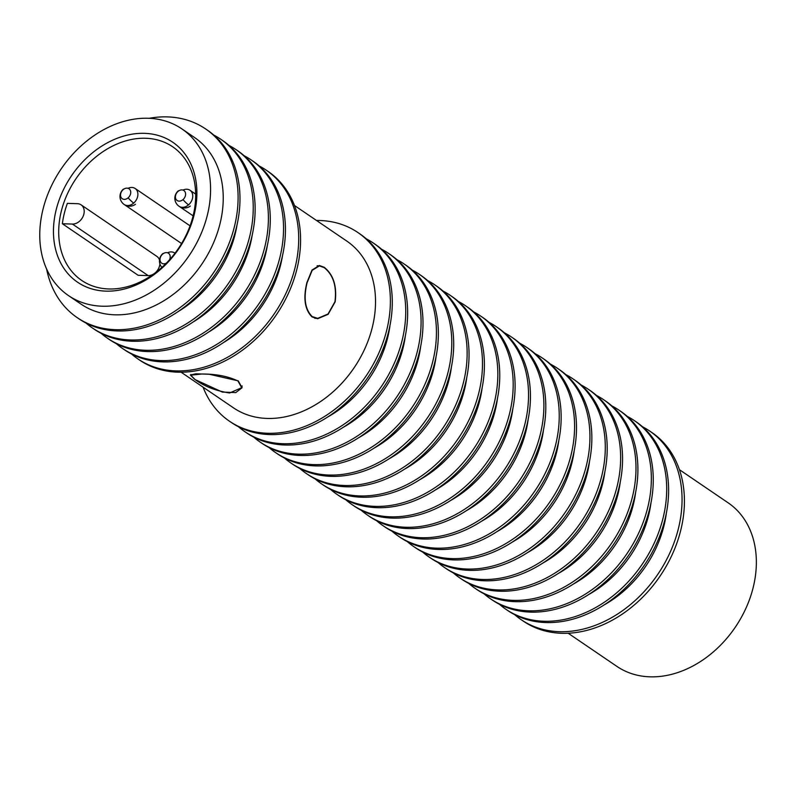 <?xml version="1.0" encoding="UTF-8"?>
<svg xmlns="http://www.w3.org/2000/svg" width="795" height="795" viewBox="0 0 795 795"><rect width="100%" height="100%" fill="white"/><g stroke="black" fill="none" stroke-linecap="round" stroke-linejoin="round"><path stroke-width="1.19" d="M201.771 374.018L190.73 375.18L195.093 379.563C204.554 386.459 216.071 390.931 229.646 392.978L241.7 387.702L237.924 380.954C227.917 376.244 215.872 373.928 201.771 374.018M307.099 282.722C303.342 298.115 305.041 309.394 312.187 316.579L317.692 318.358L328.037 314.005L334.973 301.683C336.861 286.23 333.274 274.881 324.211 267.647L319.391 265.888L312.177 270.34L307.099 282.722M194.805 379.453L190.373 375.031L195.809 373.809L209.224 374.266L238.252 380.865L242.087 387.731L235.757 392.591L222.362 392.074L194.805 379.453M294.488 205.498L346.809 241.094A100.806 77.274 124.2 0 1 372.358 327.113A100.806 77.274 124.2 0 1 233.402 407.795L181.081 372.199M335.172 301.822L328.126 314.323L317.603 318.735L312.018 316.927C304.783 309.643 303.074 298.195 306.9 282.583L312.028 270.022L319.332 265.5L324.211 267.289C333.423 274.633 337.08 286.14 335.172 301.822M203.073 387.155A114.122 87.48 -55.8 0 0 229.487 421.231A114.122 87.48 -55.8 0 0 386.787 329.895A114.122 87.48 -55.8 0 0 357.869 232.518A114.122 87.48 -55.8 0 0 316.48 220.463M229.487 421.231L231.405 422.533A114.122 87.48 -55.8 0 0 388.705 331.197A114.122 87.48 -55.8 0 0 359.787 233.819L357.869 232.518M390.007 325.334A100.806 77.274 124.2 0 1 387.702 337.557A100.806 77.274 124.2 0 1 327.62 417.037M238.401 426.696A114.122 87.48 -55.8 0 0 244.84 431.675A114.122 87.48 -55.8 0 0 402.141 340.34A114.122 87.48 -55.8 0 0 373.223 242.962A114.122 87.48 -55.8 0 0 366.227 238.798M244.84 431.675L246.758 432.977A114.122 87.48 -55.8 0 0 404.059 341.641A114.122 87.48 -55.8 0 0 375.141 244.264L373.223 242.962M405.361 335.778A100.806 77.274 124.2 0 1 403.055 348.001A100.806 77.274 124.2 0 1 342.973 427.481M253.754 437.141A114.122 87.48 -55.8 0 0 260.194 442.119A114.122 87.48 -55.8 0 0 417.494 350.784A114.122 87.48 -55.8 0 0 388.576 253.406A114.122 87.48 -55.8 0 0 381.58 249.242M260.194 442.119L262.111 443.421A114.122 87.48 -55.8 0 0 419.412 352.086A114.122 87.48 -55.8 0 0 390.494 254.708L388.576 253.406M420.704 346.222A100.806 77.274 124.2 0 1 418.409 358.446A100.806 77.274 124.2 0 1 358.316 437.926M269.098 447.585A114.122 87.48 -55.8 0 0 275.537 452.564A114.122 87.48 -55.8 0 0 432.838 361.228A114.122 87.48 -55.8 0 0 403.93 263.851A114.122 87.48 -55.8 0 0 396.934 259.687M275.537 452.564L277.455 453.866A114.122 87.48 -55.8 0 0 434.766 362.53A114.122 87.48 -55.8 0 0 405.847 265.152L403.93 263.851M436.058 356.667A100.806 77.274 124.2 0 1 433.762 368.89A100.806 77.274 124.2 0 1 373.67 448.37M284.451 458.029A114.122 87.48 -55.8 0 0 290.891 463.008A114.122 87.48 -55.8 0 0 448.191 371.672A114.122 87.48 -55.8 0 0 419.273 274.295A114.122 87.48 -55.8 0 0 412.287 270.131M290.891 463.008L292.808 464.31A114.122 87.48 -55.8 0 0 450.109 372.974A114.122 87.48 -55.8 0 0 421.191 275.597L419.273 274.295M451.411 367.111A100.806 77.274 124.2 0 1 449.105 379.334A100.806 77.274 124.2 0 1 389.023 458.814M299.804 468.474A114.122 87.48 -55.8 0 0 306.244 473.452A114.122 87.48 -55.8 0 0 463.545 382.117A114.122 87.48 -55.8 0 0 434.627 284.739A114.122 87.48 -55.8 0 0 427.63 280.575M306.244 473.452L308.162 474.754A114.122 87.48 -55.8 0 0 465.463 383.419A114.122 87.48 -55.8 0 0 436.544 286.041L434.627 284.739M466.764 377.555A100.806 77.274 124.2 0 1 464.459 389.779A100.806 77.274 124.2 0 1 404.377 469.259M315.158 478.918A114.122 87.48 -55.8 0 0 321.597 483.897A114.122 87.48 -55.8 0 0 478.898 392.561A114.122 87.48 -55.8 0 0 449.98 295.184A114.122 87.48 -55.8 0 0 442.984 291.02M321.597 483.897L323.515 485.198A114.122 87.48 -55.8 0 0 480.816 393.863A114.122 87.48 -55.8 0 0 451.898 296.485L449.98 295.184M482.108 388A100.806 77.274 124.2 0 1 479.812 400.223A100.806 77.274 124.2 0 1 419.73 479.703M330.501 489.362A114.122 87.48 -55.8 0 0 336.941 494.341A114.122 87.48 -55.8 0 0 494.242 403.005A114.122 87.48 -55.8 0 0 465.333 305.628A114.122 87.48 -55.8 0 0 458.337 301.464M336.941 494.341L338.859 495.643A114.122 87.48 -55.8 0 0 496.169 404.307A114.122 87.48 -55.8 0 0 467.251 306.93L465.333 305.628M497.461 398.444A100.806 77.274 124.2 0 1 495.166 410.667A100.806 77.274 124.2 0 1 435.074 490.147M345.855 499.807A114.122 87.48 -55.8 0 0 352.294 504.785A114.122 87.48 -55.8 0 0 509.595 413.44A114.122 87.48 -55.8 0 0 480.677 316.072A114.122 87.48 -55.8 0 0 473.691 311.908M352.294 504.785L354.212 506.087A114.122 87.48 -55.8 0 0 511.513 414.752A114.122 87.48 -55.8 0 0 482.595 317.374L480.677 316.072M512.815 408.888A100.806 77.274 124.2 0 1 510.509 421.102A100.806 77.274 124.2 0 1 450.427 500.582M361.208 510.251A114.122 87.48 -55.8 0 0 367.648 515.22A114.122 87.48 -55.8 0 0 524.948 423.884A114.122 87.48 -55.8 0 0 496.03 326.507A114.122 87.48 -55.8 0 0 489.034 322.353M367.648 515.22L369.566 516.531A114.122 87.48 -55.8 0 0 526.866 425.196A114.122 87.48 -55.8 0 0 497.948 327.818L496.03 326.507M528.168 419.333A100.806 77.274 124.2 0 1 525.863 431.546A100.806 77.274 124.2 0 1 465.781 511.026M376.562 520.695A114.122 87.48 -55.8 0 0 383.001 525.664A114.122 87.48 -55.8 0 0 540.302 434.328A114.122 87.48 -55.8 0 0 511.384 336.951A114.122 87.48 -55.8 0 0 504.388 332.797M383.001 525.664L384.919 526.976A114.122 87.48 -55.8 0 0 542.22 435.64A114.122 87.48 -55.8 0 0 513.302 338.263L511.384 336.951M543.512 429.767A100.806 77.274 124.2 0 1 541.216 441.99A100.806 77.274 124.2 0 1 481.134 521.47M391.905 531.139A114.122 87.48 -55.8 0 0 398.345 536.108A114.122 87.48 -55.8 0 0 555.645 444.773A114.122 87.48 -55.8 0 0 526.737 347.395A114.122 87.48 -55.8 0 0 519.741 343.241M398.345 536.108L400.263 537.42A114.122 87.48 -55.8 0 0 557.573 446.084A114.122 87.48 -55.8 0 0 528.655 348.707L526.737 347.395M558.865 440.211A100.806 77.274 124.2 0 1 556.57 452.434A100.806 77.274 124.2 0 1 496.478 531.915M407.259 541.574A114.122 87.48 -55.8 0 0 413.698 546.553A114.122 87.48 -55.8 0 0 570.999 455.217A114.122 87.48 -55.8 0 0 542.081 357.839A114.122 87.48 -55.8 0 0 535.095 353.676M413.698 546.553L415.616 547.864A114.122 87.48 -55.8 0 0 572.917 456.529A114.122 87.48 -55.8 0 0 543.999 359.151L542.081 357.839M574.219 450.656A100.806 77.274 124.2 0 1 571.913 462.879A100.806 77.274 124.2 0 1 511.831 542.359M422.612 552.018A114.122 87.48 -55.8 0 0 429.052 556.997A114.122 87.48 -55.8 0 0 586.352 465.661A114.122 87.48 -55.8 0 0 557.434 368.284A114.122 87.48 -55.8 0 0 550.438 364.12M429.052 556.997L430.97 558.309A114.122 87.48 -55.8 0 0 588.27 466.963A114.122 87.48 -55.8 0 0 559.352 369.596L557.434 368.284M589.572 461.1A100.806 77.274 124.2 0 1 587.267 473.323A100.806 77.274 124.2 0 1 527.184 552.803M437.966 562.462A114.122 87.48 -55.8 0 0 444.405 567.441A114.122 87.48 -55.8 0 0 601.706 476.106A114.122 87.48 -55.8 0 0 572.788 378.728A114.122 87.48 -55.8 0 0 565.792 374.564M444.405 567.441L446.323 568.743A114.122 87.48 -55.8 0 0 603.624 477.407A114.122 87.48 -55.8 0 0 574.706 380.03L572.788 378.728M604.916 471.544A100.806 77.274 124.2 0 1 602.62 483.767A100.806 77.274 124.2 0 1 542.538 563.248M453.309 572.907A114.122 87.48 -55.8 0 0 459.748 577.885A114.122 87.48 -55.8 0 0 617.059 486.55A114.122 87.48 -55.8 0 0 588.141 389.172A114.122 87.48 -55.8 0 0 581.145 385.009M459.748 577.885L461.666 579.187A114.122 87.48 -55.8 0 0 618.977 487.852A114.122 87.48 -55.8 0 0 590.059 390.474L588.141 389.172M620.269 481.989A100.806 77.274 124.2 0 1 617.973 494.212A100.806 77.274 124.2 0 1 557.881 573.692M468.662 583.351A114.122 87.48 -55.8 0 0 475.102 588.33A114.122 87.48 -55.8 0 0 632.403 496.994A114.122 87.48 -55.8 0 0 603.485 399.617A114.122 87.48 -55.8 0 0 596.498 395.453M475.102 588.33L477.02 589.632A114.122 87.48 -55.8 0 0 634.321 498.296A114.122 87.48 -55.8 0 0 605.412 400.918L603.485 399.617M635.622 492.433A100.806 77.274 124.2 0 1 633.327 504.656A100.806 77.274 124.2 0 1 573.235 584.136M484.016 593.795A114.122 87.48 -55.8 0 0 490.455 598.774A114.122 87.48 -55.8 0 0 647.756 507.439A114.122 87.48 -55.8 0 0 618.838 410.061A114.122 87.48 -55.8 0 0 611.842 405.897M490.455 598.774L492.373 600.076A114.122 87.48 -55.8 0 0 649.674 508.74A114.122 87.48 -55.8 0 0 620.756 411.363L618.838 410.061M650.976 502.877A100.806 77.274 124.2 0 1 648.67 515.1A100.806 77.274 124.2 0 1 588.588 594.581M499.369 604.24A114.122 87.48 -55.8 0 0 505.809 609.218A114.122 87.48 -55.8 0 0 663.11 517.883A114.122 87.48 -55.8 0 0 634.191 420.505A114.122 87.48 -55.8 0 0 627.195 416.341M505.809 609.218L507.727 610.52A114.122 87.48 -55.8 0 0 665.027 519.185A114.122 87.48 -55.8 0 0 636.109 421.807L634.191 420.505M666.329 513.322A100.806 77.274 124.2 0 1 664.024 525.545A100.806 77.274 124.2 0 1 603.942 605.025M514.713 614.684A114.122 87.48 -55.8 0 0 521.152 619.663A114.122 87.48 -55.8 0 0 559.223 631.677A114.122 87.48 -55.8 0 0 678.463 528.327A114.122 87.48 -55.8 0 0 649.545 430.95A114.122 87.48 -55.8 0 0 642.549 426.786M521.152 619.663L523.527 621.273A114.122 87.48 -55.8 0 0 561.598 633.287A114.122 87.48 -55.8 0 0 672.6 553.718A114.122 87.48 -55.8 0 0 651.92 432.559L649.545 430.95M679.437 469.686L728.19 502.857A98.908 75.813 124.2 0 1 746.117 607.857A98.908 75.813 124.2 0 1 649.913 676.823A98.908 75.813 124.2 0 1 616.92 666.409L568.177 633.247M259.289 166.026A114.122 87.48 124.2 0 1 266.186 170.14L268.074 171.432A114.122 87.48 124.2 0 1 296.992 268.809A114.122 87.48 124.2 0 1 139.691 360.145L137.793 358.853A114.122 87.48 124.2 0 1 131.443 353.944M266.186 170.14A114.122 87.48 124.2 0 1 295.104 267.517A114.122 87.48 124.2 0 1 137.793 358.853M282.503 255.662A100.806 77.274 124.2 0 1 280.665 264.735A100.806 77.274 124.2 0 1 223.345 342.635M244.135 155.721A114.122 87.48 124.2 0 1 251.031 159.835L252.929 161.127A114.122 87.48 124.2 0 1 281.847 258.504A114.122 87.48 124.2 0 1 124.547 349.84L122.649 348.548A114.122 87.48 124.2 0 1 116.289 343.639M251.031 159.835A114.122 87.48 124.2 0 1 279.949 257.212A114.122 87.48 124.2 0 1 122.649 348.548M267.359 245.357A100.806 77.274 124.2 0 1 265.52 254.43A100.806 77.274 124.2 0 1 208.191 332.33M228.99 145.415A114.122 87.48 124.2 0 1 235.886 149.53L237.775 150.811A114.122 87.48 124.2 0 1 266.693 248.189A114.122 87.48 124.2 0 1 109.392 339.535L107.504 338.243A114.122 87.48 124.2 0 1 101.144 333.334M235.886 149.53A114.122 87.48 124.2 0 1 264.805 246.907A114.122 87.48 124.2 0 1 107.504 338.243M252.214 235.052A100.806 77.274 124.2 0 1 250.365 244.125A100.806 77.274 124.2 0 1 193.046 322.025M213.835 135.11A114.122 87.48 124.2 0 1 220.732 139.224L222.63 140.506A114.122 87.48 124.2 0 1 251.548 237.884A114.122 87.48 124.2 0 1 94.247 329.219L92.349 327.938A114.122 87.48 124.2 0 1 85.989 323.028M220.732 139.224A114.122 87.48 124.2 0 1 249.65 236.602A114.122 87.48 124.2 0 1 92.349 327.938M237.059 224.746A100.806 77.274 124.2 0 1 235.221 233.819A100.806 77.274 124.2 0 1 177.891 311.71M149.112 118.306A114.122 87.48 124.2 0 1 205.587 128.919L207.485 130.201A114.122 87.48 124.2 0 1 236.393 227.579A114.122 87.48 124.2 0 1 79.093 318.914L77.204 317.632A114.122 87.48 124.2 0 1 46.597 268.998M205.587 128.919A114.122 87.48 124.2 0 1 234.505 226.297A114.122 87.48 124.2 0 1 77.204 317.632M181.876 128.889L194.527 137.495A100.806 77.274 124.2 0 1 220.066 223.514A100.806 77.274 124.2 0 1 81.12 304.187L68.469 295.581A100.806 77.274 -55.8 0 0 102.088 306.204A100.806 77.274 -55.8 0 0 207.416 214.908A100.806 77.274 -55.8 0 0 181.876 128.889A100.806 77.274 -55.8 0 0 42.93 209.572A100.806 77.274 -55.8 0 0 68.469 295.581M105.795 291.129A84.638 64.882 -55.8 0 0 194.228 214.481A84.638 64.882 -55.8 0 0 144.551 133.341A84.638 64.882 -55.8 0 0 56.117 209.999A84.638 64.882 -55.8 0 0 105.795 291.129M145.704 138.26A80.832 61.96 -55.8 0 0 67.068 194.626A80.832 61.96 -55.8 0 0 81.726 280.446A80.832 61.96 -55.8 0 0 108.686 288.963A80.832 61.96 -55.8 0 0 187.312 232.587A80.832 61.96 -55.8 0 0 172.664 146.777A80.832 61.96 -55.8 0 0 145.704 138.26M62.368 223.743A80.832 61.96 124.2 0 1 67.376 203.361L77.443 203.689A10.941 8.387 124.2 0 1 81.09 204.832A10.941 8.387 124.2 0 1 83.068 216.449A10.941 8.387 124.2 0 1 72.434 224.071L62.368 223.743L138.121 275.279L148.178 275.607L72.434 224.071M81.09 204.832L156.834 256.368A10.941 8.387 124.2 0 1 159.497 259.985M159.904 263.91A10.941 8.387 124.2 0 1 155.015 273.003M153.683 273.967A10.941 8.387 124.2 0 1 148.178 275.607M178.796 190.85A9.699 2.037 49.1 0 0 178.189 190.949A9.699 2.037 49.1 0 0 178.001 191.446A6.022 4.611 -55.8 0 0 176.053 199.376A6.022 4.611 -55.8 0 0 182.999 199.605A9.699 2.037 49.1 0 0 188.564 204.852A9.699 7.433 -55.8 0 0 189.995 190.253A9.699 7.433 -55.8 0 0 182.939 190.094M123.931 189.071A9.699 2.037 49.1 0 0 123.324 189.17A9.699 2.037 49.1 0 0 123.136 189.667A6.022 4.611 -55.8 0 0 121.188 197.597A6.022 4.611 -55.8 0 0 128.134 197.826A9.699 2.037 49.1 0 0 133.699 203.073A9.699 7.433 -55.8 0 0 135.13 188.475A9.699 7.433 -55.8 0 0 128.075 188.316M174.602 252.939L174.999 253.208A9.699 7.433 -55.8 0 0 174.602 252.939A9.699 7.433 -55.8 0 0 167.546 252.78M163.402 253.535A9.699 2.037 49.1 0 0 162.796 253.625A9.699 2.037 49.1 0 0 162.607 254.132A6.022 4.611 -55.8 0 0 160.361 261.485A6.022 4.611 -55.8 0 0 166.334 263.165M169.474 259.846A6.022 4.611 -55.8 0 0 168.759 253.436A6.022 4.611 -55.8 0 0 162.607 254.132M128.134 197.826A6.022 4.611 -55.8 0 0 130.082 189.896A6.022 4.611 -55.8 0 0 123.136 189.667M182.999 199.605A6.022 4.611 -55.8 0 0 184.947 191.674A6.022 4.611 -55.8 0 0 178.001 191.446M181.578 243.538L124.219 204.514A9.699 7.433 -55.8 0 0 133.699 203.073M193.125 215.843L179.084 206.293A9.699 7.433 -55.8 0 0 188.564 204.852M190.899 374.455L190.72 375.18M317.125 265.808L319.391 265.888M195.679 194.119L189.995 190.253M190.065 225.85L135.13 188.475M162.796 253.625A9.699 9.699 0 0 0 161.892 267.388A9.699 9.699 0 0 1 162.796 253.625M135.468 204.275A9.699 9.699 0 0 1 122.112 202.576A9.699 9.699 0 0 1 123.324 189.17A9.699 9.699 0 0 0 124.219 204.514M190.333 206.054A9.699 9.699 0 0 1 176.977 204.355A9.699 9.699 0 0 1 178.189 190.949A9.699 9.699 0 0 0 179.084 206.293M314.77 318.258L317.692 318.358M242.147 385.913L241.71 387.702"/></g></svg>
